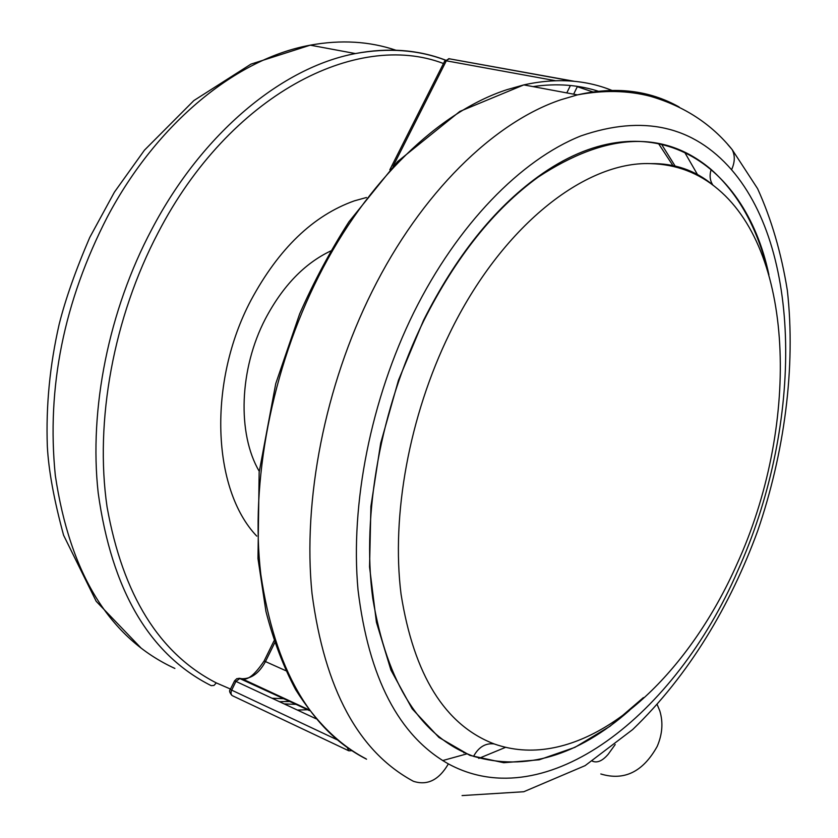 <?xml version="1.0" encoding="UTF-8"?>
<svg xmlns="http://www.w3.org/2000/svg" width="838" height="838" viewBox="0 0 838 838"><rect width="100%" height="100%" fill="white"/><g stroke="black" fill="none" stroke-linecap="round" stroke-linejoin="round"><path stroke-width="1.26" d="M330.727 250.96C304.477 263.436 282.699 286.051 265.395 318.817C239.249 368.971 237.091 433.634 259.246 471.354M366.468 197.506L354.38 200.848C313.223 215.481 278.75 248.624 250.96 300.266C207.709 381.95 212.014 489.319 256.742 536.1M449.461 333.744C409.269 415.962 391.116 515.538 401.067 594.299C413.93 675.103 444.947 724.975 494.116 743.914C512.259 750.324 531.198 751.77 550.964 748.25C622.613 735.68 694.702 659.579 736.832 564.414C798.844 428.962 796.205 254.962 718.103 189.283C698.829 172.879 676.329 164.332 650.602 163.63C584.945 161.085 501.302 226.543 449.461 333.744M768.896 274.78C744.563 158.56 646.129 98.329 538.038 176.703C493.875 208.756 455.704 256.627 423.546 320.315L398.49 380.201L380.672 443.187L370.909 506.393L369.548 566.959L376.419 622.257L390.948 670.107L412.191 708.854L438.955 737.45L469.929 755.405L503.774 762.727L539.169 759.804L574.931 747.349L609.991 726.274L643.395 697.614M600.815 773.977C624.216 781.058 643.008 771.871 657.191 746.407C662.408 734.245 663.287 722.429 659.831 710.959L657.243 704.695M592.309 761.124C597.138 763.24 602.428 760.956 608.168 754.294L615.197 744.553M396.238 50.332C369.621 41.272 340.961 39.554 310.259 45.168C237.164 58.356 157.45 122.201 107.369 216.906C63.845 301.544 46.488 387.722 55.308 475.418C70.046 574.219 109.904 638.556 174.88 668.441M445.428 60.074C417.816 49.578 387.795 47.41 355.364 53.569C282.427 67.27 202.398 132.645 151.751 229.403C108.741 310.29 88.87 409.394 98.203 492.985C111.737 590.298 149.415 654.52 211.207 685.662L213.962 685.453L216.319 682.918L230.502 689.066M272.046 698.243L285.077 698.745M443.47 63.52C356.517 30.241 229.486 94.841 158.152 232.629C113.507 317.508 94.537 421.325 107.075 507C122.861 595.043 159.272 653.682 216.319 682.918M494.116 743.914C485.527 742.908 478.666 747.046 473.554 756.337C525.457 771.431 577.466 756.096 629.6 710.31M713.002 185.198L712.782 184.894C709.912 180.568 709.367 175.446 711.158 169.506C664.178 129.733 606.534 132.257 538.206 177.08C494.095 209.102 455.977 256.91 423.86 320.525C380.766 408.022 361.576 514.333 372.721 598.123C387.062 684.018 420.666 736.749 473.554 756.337M768.079 272.015C757.395 227.957 738.425 193.788 711.158 169.506M413.783 312.532C370.909 399.391 350.148 504.214 358.025 589.931C368.689 677.9 398.804 735.879 448.372 763.879C546.544 817.27 675.774 714.447 737.67 570.94C801.306 430.847 804.113 253.725 731.564 169.747C693.194 125.773 642.966 114.492 580.87 135.924C520.964 159.817 457.59 224.333 413.783 312.532M679.147 107.002C649.398 90.253 615.49 86.209 577.413 94.883L560.8 99.785C493.854 122.338 421.116 192.866 372.103 291.488C324.955 385.878 302.549 500.38 312.019 593.555C324.662 689.129 358.444 751.707 413.385 781.278C427.338 785.824 438.997 780.031 448.372 763.879M727.782 144.513L732.15 149.593C735.167 155.512 734.968 162.226 731.564 169.747M698.159 175.718L684.562 152.118M614.422 91.447C587.103 79.788 556.893 77.609 523.813 84.9L507.084 89.635C439.751 111.402 367.128 180.118 318.629 276.414C271.585 369.359 250.038 482.437 260.807 574.407C274.864 668.766 310.112 730.369 366.552 759.197M478.781 758.4L505.607 747.328M600.113 91.813C579.33 84.827 556.945 83.098 532.958 86.607M315.936 718.721L235.928 681.399L231.236 691.078L230.984 693.508L231.833 695.351C229.497 692.45 228.984 690.491 230.293 689.485L230.293 689.496M347.414 747.789L348.776 750.796L232.377 695.697M274.707 642.809L265.499 661.517C259.141 673.197 251.285 678.937 241.931 678.728L240.066 678.382L235.928 681.399L234.588 680.802L230.293 689.485L336.918 739.692M297.375 710.058L308.698 709.713M296.223 704.381L284.187 703.91M239.04 678.214L309.39 710.488M234.588 680.802L236.808 678.665L240.066 678.382L309.484 710.614M448.791 58.702L574.281 81.296M274.036 640.808L264.117 660.973L285.789 670.693M566.792 92.903L570.416 85.497M555.364 80.689L446.308 60.818L393.074 166.301M245.335 680.749L245.88 680.561M572.616 81.139L448.707 58.691L446.308 60.818L444.622 61.237M389.827 169.789L444.769 60.965L449.629 58.712M594.1 92.337L577.298 86.702L573.642 94.181M351.677 750.68L348.776 750.796M673.469 166.427L658.469 143.487M463.791 752.828L464.336 752.65M445.376 60.127C418.183 49.798 388.183 47.609 355.364 53.559L310.259 45.168L250.96 64.128L193.903 100.539L144.44 150.18L114.418 192.132L89.739 237.468C75.619 270.37 65.427 299.292 59.173 324.254C49.83 365.169 45.88 405.896 47.337 446.434C48.614 470.432 54.03 500.024 63.594 535.241L96.181 601.296L141.318 648.308M289.979 701.479L279.41 701.678M712.782 184.894C695.027 170.229 674.297 163.138 650.602 163.63M365.829 758.704C339.181 744.762 315.79 721.759 295.657 689.684C283.401 666.66 273.492 640.567 265.939 611.415L257.978 558.537L259.152 472.234L275.754 383.626L299.658 313.873C313.988 281.421 330.402 250.74 348.922 221.819L397.6 161.577L459.832 111.423L523.813 84.9L577.413 94.883C603.559 89.959 627.872 90.431 650.372 96.286C684.217 106.185 711.472 123.951 732.15 149.593L757.583 188.634C771.389 219.022 781.299 252.919 787.332 290.336C796.016 367.254 784.253 453.693 757.667 530.925C730.527 605.109 688.972 675.386 632.669 729.552L585.113 765.639L523.781 791.732L462.073 795.576M264.127 660.952C254.783 674.873 247.378 680.802 241.931 678.728L308.866 709.786M661.454 144.126L675.711 166.982M442.663 760.569L467.028 753.823"/></g></svg>
